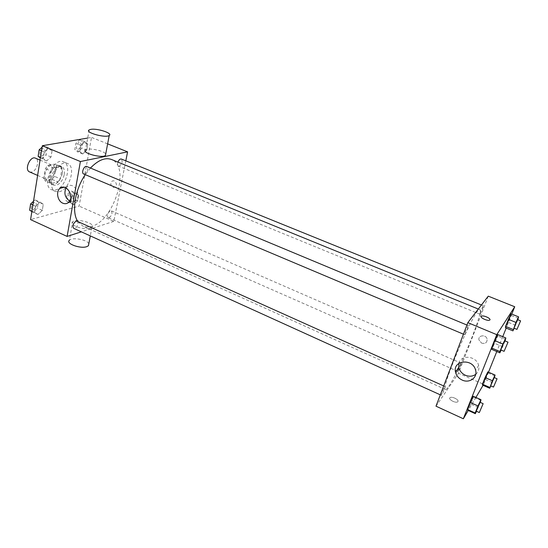 <?xml version="1.0" encoding="UTF-8"?>
<svg xmlns="http://www.w3.org/2000/svg" width="548" height="548" viewBox="0 0 548 548"><rect width="100%" height="100%" fill="white"/><g stroke="black" fill="none" stroke-linecap="round" stroke-linejoin="round"><path stroke-width="0.41" stroke-dasharray="2.74 2.06" d="M29.571 171.928L31.469 172.086C36.689 171.346 40.052 159.728 35.476 158.173M48.799 179.593C53.923 178.785 57.362 167.072 52.896 165.565C47.786 162.968 41.532 177.538 46.936 179.456L48.799 179.593M43.751 178.675L45.381 168.654L47.738 165.523L54.677 164.126L56.088 166.455L54.444 176.319L52.142 179.408L45.224 180.963L43.751 178.675L49.642 181.23L51.3 171.188L45.381 168.654M56.088 166.455L61.945 168.942L60.266 178.826L54.444 176.319M52.142 179.408L57.972 181.929L51.094 183.512L45.224 180.963M57.972 181.929L60.266 178.826M61.945 168.942L60.554 166.613L54.677 164.126M51.3 171.188L53.656 168.044L60.554 166.613M49.642 181.23L51.094 183.512M62.308 173.627C60.15 181.32 56.643 184.881 51.772 184.306C44.628 181.785 52.992 162.283 59.739 165.722C62.02 166.928 62.876 169.565 62.308 173.627M64.26 174.463C64.835 170.394 63.986 167.757 61.712 166.558C54.985 163.126 46.607 182.648 53.731 185.162L56.211 185.327C60.232 183.84 62.917 180.217 64.26 174.463M53.656 168.044L47.738 165.523M55.417 190.012C65.575 188.204 72.446 164.866 63.609 161.866C53.546 156.714 40.97 186.025 51.642 189.772L55.417 190.012M59.335 191.725C69.445 189.882 76.35 166.503 67.568 163.523C57.567 158.399 44.963 187.779 55.574 191.492L59.335 191.725M84.885 141.685L87.796 144.151L86.694 150.262L82.7 153.974L79.755 151.577L80.844 145.398L84.885 141.685L87.796 144.151L86.694 150.262L82.7 153.974L79.755 151.577L80.844 145.398L84.885 141.685L79.967 139.699L82.899 142.172L81.816 148.275L77.809 151.967L74.836 149.556L75.912 143.391L79.967 139.699M48.738 147.981L52.087 150.542L51.026 157.002L46.635 160.961L43.237 158.475L44.285 151.94L48.738 147.981L52.087 150.542L51.026 157.002L46.635 160.961L43.237 158.475L44.285 151.94L48.738 147.981L43.621 145.85L46.998 148.426L45.963 154.872L41.552 158.81L40.394 157.968M87.687 138.069L91.523 137.418L79.118 206.11L30.585 219.611M75.754 192.992L78.659 195.047L77.611 200.883L73.665 204.726L70.726 202.733L71.767 196.835L75.754 192.992L78.659 195.047L77.611 200.883L73.665 204.726L70.726 202.733L71.767 196.835L75.754 192.992L70.966 190.916L73.898 192.978L72.863 198.808L68.911 202.63L65.945 200.63L66.972 194.739L70.966 190.916M39.956 202.13L43.285 204.24L42.278 210.384L37.949 214.494L34.572 212.46L35.565 206.24L39.956 202.13L43.285 204.24L42.278 210.384L37.949 214.494L34.572 212.46L35.565 206.24L39.956 202.13L34.99 199.904L38.346 202.02L37.36 208.158L33.017 212.247L31.866 211.555M125.814 160.838L113.813 221.399L79.118 206.11M107.634 143.864L91.523 137.418M112.991 187.416L115.354 187.128C118.238 185.046 114.662 179.004 111.908 181.32C110.21 183.58 110.573 185.614 112.991 187.416L115.347 187.135C118.238 185.046 114.662 179.004 111.908 181.32C110.21 183.58 110.573 185.614 112.991 187.416M77.837 221.556L82.871 226.084C85.55 227.256 88.529 227.324 91.811 226.29C114.381 220.474 130.801 166.119 111.45 159.468M90.461 168.037L85.276 174.648M113.813 221.399L81.351 231.838M83.693 173.983L84.57 174.045C87.769 171.695 88.509 169.181 86.796 166.503M117.95 162.119C117.341 164.188 117.525 165.517 118.498 166.119L119.217 166.16C122.136 163.914 122.834 161.537 121.327 159.016M109.148 217.659C111.95 215.426 112.669 213.145 111.313 210.829C109.148 209.679 105.99 216.83 108.305 217.645L109.148 217.659M77.062 221.207C79.652 222.173 76.172 229.687 73.74 228.379M89.146 129.91L85.57 149.912L87.269 149.296C92.242 148.2 104.257 151.221 105.737 153.94M90.365 228.16L91.906 227.358C96.633 223.584 76.508 217.823 72.692 221.844C68.582 224.968 84.036 230.523 90.365 228.16M88.824 243.716C87.338 239.688 72.233 236.969 69.404 240.243L72.692 221.844M66.048 187.971L67.404 186.498C73.802 181.114 82.275 195.65 75.624 200.616C73.973 201.904 72.117 202.123 70.055 201.274L69.685 201.095M448.757 386.374C459.073 372.01 484.206 310.141 479.788 309.654C476.198 304.921 439.64 390.142 445.545 389.491C446.113 389.703 447.189 388.669 448.757 386.374M444.771 386.929L445.127 386.593C445.743 386.628 441.777 395.745 441.339 395.307C441.654 393.3 442.798 390.512 444.771 386.929M480.144 313.997C481.11 312.812 483.966 305.763 483.459 305.798C483.055 305.387 479.322 314.209 479.904 314.203L480.144 313.997M458.135 371.092C459.943 367.763 461.012 365.146 461.348 363.242C460.971 362.838 457.285 371.38 457.84 371.38L458.135 371.092M464.827 334.39C465.93 333.026 468.93 325.615 468.369 325.642C467.896 325.176 463.861 334.629 464.526 334.643L464.827 334.39M488.261 296.16L458.498 373.25L435.996 406.184M511.777 314.114L506.181 328.081M502.742 336.65L496.783 351.521M488.501 372.181L483.631 384.319L458.498 373.25M481.671 343.158C485.35 343.959 487.165 342.623 487.131 339.15C486.172 334.184 477.726 335.102 478.979 340.013L481.671 343.158C485.35 343.959 487.165 342.623 487.131 339.15C486.172 334.184 477.726 335.102 478.979 340.013L481.671 343.158M497.79 334.588L497.755 336.04L491.878 349.439L497.755 336.04L497.79 334.588M487.823 371.887L487.878 372.887L482.541 385.08L487.878 372.887L487.823 371.887M483.631 384.319L483.055 385.306M475.911 397.43L468.239 410.452M511.072 313.826L510.928 315.36L505.482 327.793L510.928 315.36L511.072 313.826M473.253 396.238L473.438 397.088L470.677 404.027L467.691 410.205L470.677 404.027L473.438 397.088L473.253 396.238M457.916 401.574C459.258 399.862 452.258 396.238 450.189 397.567C447.428 398.828 455.093 403.403 457.518 401.924L457.916 401.574C459.258 399.855 452.258 396.238 450.189 397.567C447.435 398.828 455.093 403.403 457.518 401.924L457.916 401.574M489.933 319.792L489.501 320.176C487.46 321.183 480.007 317.73 481.308 316.388M458.868 363.358C460.717 354.214 476.63 355.803 478.63 365.482C479.425 369.119 478.452 372.071 475.726 374.339M480.329 402.41L476.486 411.267M476.226 411.151L480.055 402.287M481.089 400.513L473.438 397.088M478.288 407.465L470.677 404.027M505.085 340.952L501.153 350.09M500.879 349.973L504.783 340.829M505.729 339.363L497.755 336.04M502.749 346.754L494.817 343.418M494.399 377.634L490.83 385.888M490.604 385.792L494.159 377.531M495.056 376.01L487.878 372.887M492.399 382.573L485.247 379.442M517.846 319.737L514.188 328.245M513.949 328.149L517.579 319.628M518.394 318.381L510.928 315.36M515.579 325.334L508.147 322.299M33.497 201.294L34.99 199.904M33.428 209.651C36.572 207.432 37.305 205.075 35.62 202.589C33.031 201.212 29.606 208.555 32.353 209.589L33.428 209.651C36.558 207.418 37.285 205.068 35.606 202.582C33.017 201.205 29.592 208.548 32.339 209.583L33.414 209.644M43.285 204.24L38.346 202.02M42.278 210.384L37.36 208.158M37.949 214.494L33.017 212.247M34.572 212.46L31.914 211.247M35.565 206.24L32.901 205.041M42.107 147.186L43.621 145.85M41.991 156.084C45.272 153.858 45.97 151.399 44.08 148.693C41.312 147.323 38.148 154.988 41.066 156.002L41.991 156.084M52.087 150.542L46.998 148.426M51.026 157.002L45.963 154.872M46.635 160.961L41.552 158.81M43.237 158.475L40.497 157.317M44.285 151.94L41.538 150.789M41.97 156.077C45.258 153.858 45.957 151.392 44.066 148.686C41.299 147.316 38.134 154.981 41.045 155.995L41.97 156.077M69.343 200.164C72.226 198.034 72.911 195.8 71.404 193.451C69.075 192.238 65.979 199.232 68.452 200.116L69.343 200.164M78.659 195.047L73.898 192.978M77.611 200.883L72.863 198.808M73.665 204.726L68.911 202.63M70.726 202.733L65.945 200.63M71.767 196.835L66.972 194.739M69.329 200.157C72.213 198.027 72.898 195.794 71.391 193.444C69.062 192.232 65.966 199.225 68.438 200.109L69.329 200.157M78.261 149.385C81.268 147.254 81.926 144.912 80.248 142.37C77.775 141.165 74.898 148.453 77.501 149.316L78.261 149.385M87.796 144.151L82.899 142.172M86.694 150.262L81.816 148.275M82.7 153.974L77.809 151.967M79.755 151.577L74.836 149.556M80.844 145.398L75.912 143.391M78.248 149.378C81.248 147.248 81.912 144.905 80.234 142.364C77.761 141.158 74.877 148.446 77.487 149.309L78.248 149.378M37.62 175.415L46.936 179.456M40.052 160.112L52.896 165.565M61.712 166.558L59.739 165.722M53.731 185.162L51.772 184.306M67.568 163.523L63.609 161.866M55.574 191.492L51.642 189.772M91.906 227.358L90.297 235.9M67.404 186.498L64.116 187.286M75.624 200.616L68.445 202.534M479.788 309.654L478.315 309.051M445.545 389.491L82.871 226.084M440.318 394.841L441.339 395.307M443.709 385.95L445.127 386.593M483.459 305.798L481.452 304.983M479.904 314.203L118.498 166.119M461.348 363.242L111.313 210.829M457.84 371.38L108.305 217.645M468.369 325.642L466.917 325.039M464.526 334.643L463.437 334.177M478.63 365.482L475.609 370.215"/><path stroke-width="0.82" d="M40.052 160.112L35.476 158.173C30.222 155.516 24.037 169.948 29.571 171.928L37.62 175.415M81.351 231.838L67.103 236.421L30.585 219.611L42.34 145.72L87.687 138.069M67.103 236.421L80.398 161.544L127.595 151.851L107.634 143.864M127.595 151.851L125.814 160.838M478.315 309.051L111.45 159.468C105.202 157.221 98.208 160.071 90.461 168.037M85.276 174.648C74.768 189.923 71.411 212.309 77.837 221.556M466.917 325.039L86.796 166.503C84.207 165.208 80.96 173.052 83.693 173.983L463.437 334.177M481.452 304.983L121.327 159.016C120.026 158.79 118.902 159.824 117.95 162.119M440.318 394.841L73.74 228.379C72.226 225.913 73 223.509 76.069 221.18L77.062 221.207L443.709 385.95M80.398 161.544L42.34 145.72M62.835 203.198C57.465 201.116 55.67 191.293 60.136 188.252C66.561 182.813 75.131 197.527 68.445 202.534C66.781 203.835 64.911 204.055 62.835 203.198M105.737 153.94L105.442 155.502C101.736 158.564 80.878 152.687 85.57 149.912M69.404 240.243C65.287 243.559 80.583 249.148 86.899 246.6L88.44 245.737L88.824 243.716M90.852 129.369C97.407 128.122 113.244 133.404 109.21 135.514C105.524 138.308 84.467 132.411 89.146 129.91L90.852 129.369M69.685 201.095C64.986 197.616 63.773 193.239 66.048 187.971M468.239 410.452L463.341 418.768L435.996 406.184L467.834 322.642L488.261 296.16L514.73 306.757L511.777 314.114M506.181 328.081L502.742 336.65M496.783 351.521L488.501 372.181M501.153 350.09L499.845 352.816L491.878 349.439L491.851 348.11L494.823 340.637L497.79 334.588L505.838 337.938L505.085 340.952M490.83 385.888L489.72 388.244L482.541 385.08L482.439 384.182L485.096 377.551L487.823 371.887L495.063 375.031L494.399 377.634M463.341 418.768L496.769 334.67L514.73 306.757M483.055 385.306L475.911 397.43M514.188 328.245L512.942 330.862L505.482 327.793L505.578 326.368L508.393 319.34L511.072 313.826L518.607 316.874L517.846 319.737M476.486 411.267L475.335 413.685L467.691 410.205L467.444 409.479L470.239 402.451L473.253 396.238L480.973 399.698L480.329 402.41M496.769 334.67L467.834 322.642M462.183 380.065C458.608 378.353 456.381 375.702 455.511 372.113C452.436 360.125 472.924 358.002 475.609 370.215C477.808 377.572 469.437 383.614 462.183 380.065M481.308 316.388L481.671 316.127C484 315.004 492.22 319.237 489.501 320.176C487.46 321.183 480.007 317.724 481.308 316.388L481.671 316.127C483.596 315.162 490.748 318.326 489.933 319.792M475.726 374.339C472.671 376.483 469.211 376.777 465.362 375.236C461.834 373.558 459.635 370.948 458.779 367.407L458.868 363.358M475.335 413.685L475.164 412.987L477.993 405.952L480.973 399.698M483.144 403.677L480.055 402.287L476.226 411.151L479.315 412.548L483.144 403.677L479.315 412.548M467.691 410.205L467.444 409.479L470.239 402.451L473.253 396.238M475.164 412.987L467.444 409.479M477.993 405.952L470.239 402.451M499.845 352.816L499.899 351.515L502.913 344.028L505.838 337.938M508.01 342.171L504.783 340.829C504.564 340.466 500.461 350.076 500.879 349.973L504.091 351.33L508.01 342.171L504.091 351.33M491.878 349.439L491.851 348.11L494.823 340.637L497.79 334.588M499.899 351.515L491.851 348.11M502.913 344.028L494.823 340.637M489.72 388.244L492.364 380.73L495.063 375.031M497.057 378.791L494.159 377.531L490.604 385.792L493.501 387.066L497.057 378.791L493.501 387.066M482.541 385.08L482.439 384.182L487.823 371.887M489.679 387.374L482.439 384.182M492.364 380.73L485.096 377.551M512.942 330.862L515.956 322.416L518.607 316.874M520.593 320.854L517.579 319.628L513.949 328.149L516.963 329.382L520.593 320.854L516.963 329.382M505.482 327.793L505.578 326.368L511.072 313.826M513.113 329.458L505.578 326.368M515.956 322.416L508.393 319.34M31.866 211.555L29.613 210.199L30.592 203.993L33.497 201.294M31.914 211.247L29.613 210.199M32.901 205.041L30.592 203.993M40.394 157.968L38.127 156.31L39.155 149.796L42.107 147.186M40.497 157.317L38.127 156.31M41.538 150.789L39.155 149.796M90.297 235.9L88.44 245.737M105.442 155.502L109.21 135.514M64.116 187.286L60.136 188.252M458.779 367.407L455.511 372.113"/></g></svg>
